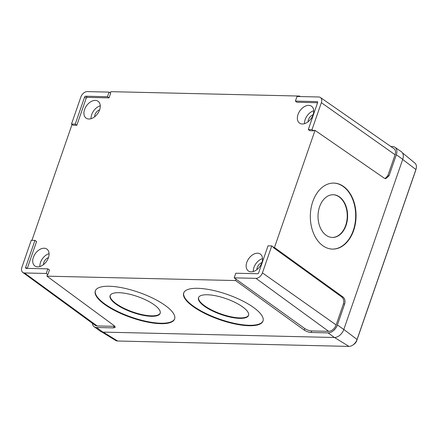 <?xml version="1.0" encoding="UTF-8"?>
<svg xmlns="http://www.w3.org/2000/svg" width="438" height="438" viewBox="0 0 438 438"><rect width="100%" height="100%" fill="white"/><g stroke="black" fill="none" stroke-linecap="round" stroke-linejoin="round"><path stroke-width="0.66" d="M248.609 315.174A26.537 8.3 19.5 0 1 239.871 317.9A26.537 8.3 19.5 0 1 212.14 310.235A26.537 8.3 19.5 0 1 198.595 297.484M207.333 294.758A26.537 8.3 19.5 0 1 235.392 302.587A26.537 8.3 19.5 0 1 248.538 315.409A26.537 8.3 19.5 0 1 239.706 318.366A26.537 8.3 19.5 0 1 211.642 310.531A26.537 8.3 19.5 0 1 198.502 297.709A26.537 8.3 19.5 0 1 207.333 294.758M160.22 313.115A26.537 8.3 19.5 0 1 151.482 315.842A26.537 8.3 19.5 0 1 123.751 308.177A26.537 8.3 19.5 0 1 110.206 295.426M118.944 292.694A26.537 8.3 19.5 0 1 147.004 300.528A26.537 8.3 19.5 0 1 160.149 313.351A26.537 8.3 19.5 0 1 151.318 316.307A26.537 8.3 19.5 0 1 123.259 308.472A26.537 8.3 19.5 0 1 110.113 295.65A26.537 8.3 19.5 0 1 118.944 292.694M197.691 288.308A42.07 13.162 19.5 0 1 242.176 300.725A42.07 13.162 19.5 0 1 263.014 321.054A42.07 13.162 19.5 0 1 249.014 325.741A42.07 13.162 19.5 0 1 204.53 313.323A42.07 13.162 19.5 0 1 183.692 292.995A42.07 13.162 19.5 0 1 197.691 288.308M263.09 320.819A42.07 13.162 19.5 0 1 249.178 325.275A42.07 13.162 19.5 0 1 205.022 313.022A42.07 13.162 19.5 0 1 183.779 292.765M109.303 286.249A42.07 13.162 19.5 0 1 153.793 298.667A42.07 13.162 19.5 0 1 174.631 318.995A42.07 13.162 19.5 0 1 160.626 323.677A42.07 13.162 19.5 0 1 116.141 311.265A42.07 13.162 19.5 0 1 95.303 290.936A42.07 13.162 19.5 0 1 109.303 286.249M174.702 318.76A42.07 13.162 19.5 0 1 160.79 323.217A42.07 13.162 19.5 0 1 116.634 310.964A42.07 13.162 19.5 0 1 95.391 290.706M332.245 237.44A21.358 14.799 91 0 0 345.67 225.417A21.358 14.799 91 0 0 333.022 194.729M319.598 206.752A21.358 14.799 91 0 0 332.431 237.445A21.358 14.799 91 0 0 346.042 225.428A21.358 14.799 91 0 0 333.209 194.735A21.358 14.799 91 0 0 319.598 206.752M332.409 249.096A33.009 22.869 91 0 0 353.252 230.519A33.009 22.869 91 0 0 333.608 183.089M312.759 201.666A33.009 22.869 91 0 0 332.595 249.102A33.009 22.869 91 0 0 353.63 230.525A33.009 22.869 91 0 0 333.794 183.089A33.009 22.869 91 0 0 312.759 201.666M246.818 262.34A10.353 6.822 -54.5 0 0 248.324 270.947A10.353 6.822 -54.5 0 0 261.864 262.696A10.353 6.822 -54.5 0 0 260.353 254.089A10.353 6.822 -54.5 0 0 246.818 262.34M262.515 258.606A10.353 6.822 -54.5 0 0 253.952 267.432A10.353 6.822 -54.5 0 0 253.301 271.522M256.876 269.638A5.825 3.838 125.5 0 1 257.248 267.509A5.825 3.838 125.5 0 1 261.897 262.597M298.01 114.499A10.353 6.822 -54.5 0 0 299.521 123.105A10.353 6.822 -54.5 0 0 313.055 114.849A10.353 6.822 -54.5 0 0 311.549 106.242A10.353 6.822 -54.5 0 0 298.01 114.499M313.712 110.759A10.353 6.822 -54.5 0 0 305.149 119.59A10.353 6.822 -54.5 0 0 304.498 123.675M308.067 121.791A5.825 3.838 125.5 0 1 308.44 119.667A5.825 3.838 125.5 0 1 313.088 114.751M84.567 109.522A10.353 6.822 -54.5 0 0 86.078 118.129A10.353 6.822 -54.5 0 0 99.612 109.878A10.353 6.822 -54.5 0 0 98.101 101.271A10.353 6.822 -54.5 0 0 84.567 109.522M100.264 105.788A10.353 6.822 -54.5 0 0 91.706 114.614A10.353 6.822 -54.5 0 0 91.055 118.703M94.624 116.82A5.825 3.838 125.5 0 1 94.997 114.69A5.825 3.838 125.5 0 1 99.645 109.779M33.37 257.369A10.353 6.822 -54.5 0 0 34.881 265.976A10.353 6.822 -54.5 0 0 48.415 257.719A10.353 6.822 -54.5 0 0 46.91 249.112A10.353 6.822 -54.5 0 0 33.37 257.369M49.067 253.629A10.353 6.822 -54.5 0 0 40.51 262.461A10.353 6.822 -54.5 0 0 39.858 266.55M43.428 264.661A5.825 3.838 125.5 0 1 43.8 262.537A5.825 3.838 125.5 0 1 48.448 257.621M21.9 267.273A6.209 4.09 -54.5 0 0 22.781 272.414A6.209 4.09 -54.5 0 0 24.479 272.962L46.264 273.471L47.862 268.855L26.077 268.346A1.079 0.712 125.5 0 1 25.787 268.259A1.079 0.712 125.5 0 1 25.628 267.361L34.969 240.391L31.24 240.303L21.9 267.273M34.969 240.391L36.578 241.502L27.271 268.374M47.862 268.855L49.472 269.967L47.857 274.621L46.264 273.471M87.282 91.597A6.209 4.09 -54.5 0 0 80.833 97.077L71.498 124.047L75.227 124.135L84.561 97.165A1.079 0.712 125.5 0 1 85.684 96.212L107.469 96.721L109.062 92.106L87.282 91.597M107.469 96.721L109.062 97.871L110.672 93.217L109.062 92.106M75.227 124.135L76.82 125.284L86.166 98.298A1.057 0.695 125.5 0 1 87.261 97.367L109.062 97.871M71.498 124.047L73.058 125.197L76.82 125.284M321.355 102.684A6.209 4.09 -54.5 0 0 320.424 97.504A6.209 4.09 -54.5 0 0 318.776 96.99L296.997 96.486L295.398 101.101L317.178 101.611A1.079 0.712 125.5 0 1 317.473 101.704A1.079 0.712 125.5 0 1 317.627 102.596L308.286 129.566L312.015 129.653L321.355 102.684L395.076 154.745A7.249 4.774 -54.5 0 0 393.992 148.701L320.424 97.504M308.286 129.566L309.852 130.716L313.613 130.803L313.772 130.338L315.026 130.371L384.268 178.178L385.747 178.682L389.059 175.769L396.33 154.773L402.741 159.301L343.803 329.496A9.061 5.968 125.5 0 1 334.402 337.49L102.903 332.097A9.061 5.968 125.5 0 1 100.422 331.298L94.132 326.699A8.974 5.908 -54.5 0 0 96.584 327.493L113.541 327.887L114.077 326.337L114.865 326.294M312.015 129.653L313.613 130.803M295.398 101.101L296.959 102.251L317.577 102.733M234.193 277.851L255.978 278.354A6.209 4.09 -54.5 0 0 262.422 272.879L271.757 245.91L268.029 245.822L258.694 272.792A1.079 0.712 125.5 0 1 257.571 273.739L235.792 273.235L234.193 277.851L304.771 328.571C306.912 329.956 309.212 330.745 311.664 330.942L328.62 331.336A7.249 4.774 -54.5 0 0 336.143 324.941L343.414 303.945C344.18 301.015 343.66 298.716 341.848 297.046L343.096 297.074C344.909 298.743 345.429 301.043 344.662 303.972L343.414 303.945M271.757 245.91L273.367 247.021L273.208 247.486L341.848 297.046M311.664 330.942L311.128 332.491C308.675 332.294 306.381 331.506 304.235 330.121L304.771 328.571M385.122 178.589L387.811 175.737L395.076 154.745M47.857 274.621L47.479 274.615L46.943 276.164L114.176 325.691L115.265 327.306L113.541 327.887M311.128 332.491L328.084 332.885A8.974 5.908 -54.5 0 0 337.391 324.969L344.662 303.972M343.096 297.074L274.456 247.514L273.208 247.486M236.131 279.011L235.595 280.555L304.235 330.121M390.849 146.511L392.607 146.555A8.974 5.908 125.5 0 1 394.983 147.294A8.974 5.908 125.5 0 1 396.33 154.773M300.216 96.557L299.483 96.053L299.318 96.541M92.33 323.249A8.974 5.908 -54.5 0 0 94.132 326.699M22.781 272.414L95.139 325.303A7.249 4.774 -54.5 0 0 97.121 325.943L114.077 326.337M110.371 93.004L110.836 91.662L299.483 96.053M72.401 124.715L71.969 124.704L31.936 240.32M394.983 147.294L401.383 151.745A9.061 5.968 125.5 0 1 402.741 159.301M315.026 130.371L274.456 247.514M235.595 280.555L46.943 276.164M101.758 331.938L115.687 340.474A7.846 5.168 -54.5 0 0 117.603 341.01L348.916 346.403A7.846 5.168 -54.5 0 0 352.831 345.062A7.846 5.168 -54.5 0 0 357.058 339.477L415.914 169.517A7.846 5.168 -54.5 0 0 416.1 168.915A7.846 5.168 -54.5 0 0 414.956 163.139L402.429 152.818M416.1 168.915L415.722 170.273A5.114 3.367 125.5 0 1 415.602 170.661L356.746 340.627A5.114 3.367 125.5 0 1 353.992 344.268L352.831 345.062M25.628 267.361L27.057 268.368M85.684 96.212L87.261 97.367M84.561 97.165L86.166 98.298M317.178 101.611L317.654 101.955M387.811 175.737L389.059 175.769M262.422 272.879L336.143 324.941M255.978 278.354L328.62 331.336M24.479 272.962L97.121 325.943M337.391 324.969L343.803 329.496M328.084 332.885L334.402 337.49M96.584 327.493L102.903 332.097M402.681 159.47L415.914 169.517L415.602 170.661M356.746 340.627L357.058 339.477L343.825 329.436M117.603 341.01L103.231 332.108M348.916 346.403L334.539 337.495"/></g></svg>
